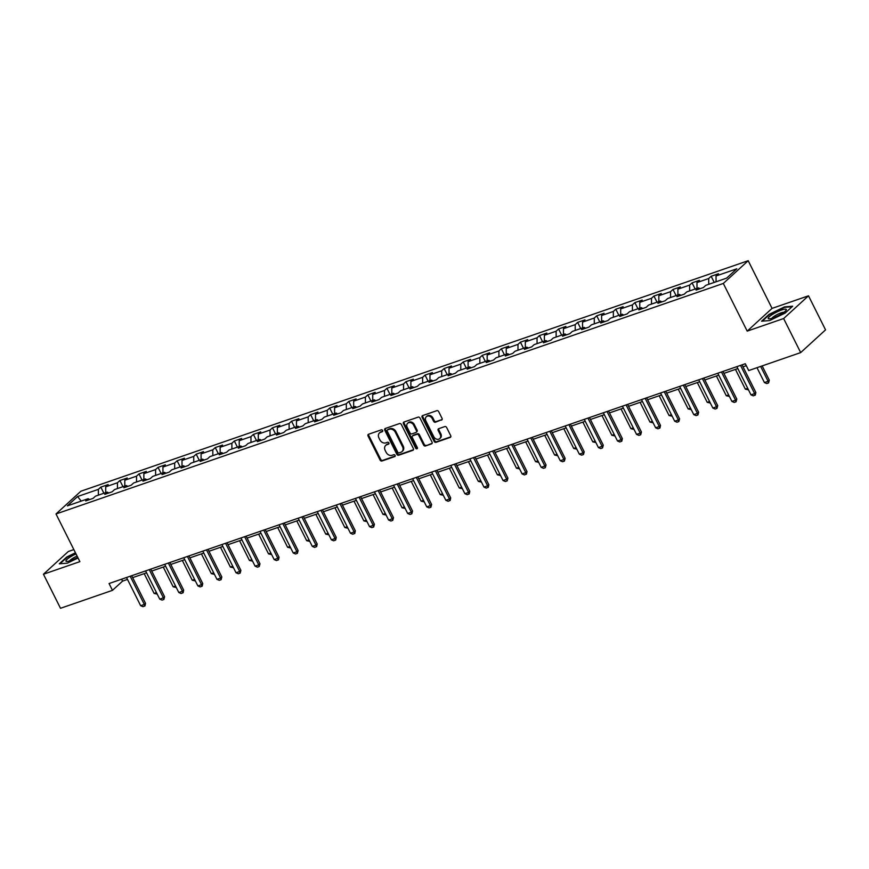 <?xml version="1.0" encoding="UTF-8"?>
<svg xmlns="http://www.w3.org/2000/svg" width="869" height="869" viewBox="0 0 869 869"><rect width="100%" height="100%" fill="white"/><g stroke="black" fill="none" stroke-linecap="round" stroke-linejoin="round"><path stroke-width="1.3" d="M382.632 430.492A1.065 0.869 -132.4 0 0 381.328 429.84L368.575 434.25A1.521 1.238 -132.4 0 0 368.043 435.999L380.101 460.07A1.521 1.238 -132.4 0 0 381.969 460.994L394.722 456.594A1.065 0.869 -132.4 0 0 393.776 454.715L392.125 455.291A4.877 3.954 -132.4 0 1 386.151 452.336L385.141 450.327A4.877 3.954 -132.4 0 1 385.695 445.406A4.877 3.954 -132.4 0 1 386.835 444.722L388.486 444.157A1.065 0.869 -132.4 0 0 387.552 442.278L385.901 442.853A4.877 3.954 -132.4 0 1 379.916 439.899L378.917 437.889A4.877 3.954 -132.4 0 1 379.46 432.968A4.877 3.954 -132.4 0 1 380.611 432.284L382.262 431.719A1.065 0.869 -132.4 0 0 382.632 430.492M441.517 420.107A1.521 1.238 -132.4 0 0 442.049 418.358L438.671 411.602A1.521 1.238 -132.4 0 0 436.803 410.679L422.638 415.578A1.521 1.238 -132.4 0 0 422.106 417.326L434.163 441.398A1.521 1.238 -132.4 0 0 436.032 442.321L450.196 437.422A1.521 1.238 -132.4 0 0 450.718 435.673L446.633 427.515A1.521 1.238 -132.4 0 0 444.765 426.592L438.704 428.689A1.521 1.238 -132.4 0 0 438.172 430.437L440.203 434.489A4.073 3.302 -132.4 0 1 439.747 438.606A4.073 3.302 -132.4 0 1 433.783 436.705L425.843 420.857A4.073 3.302 -132.4 0 1 426.31 416.74A4.073 3.302 -132.4 0 1 432.262 418.641L433.588 421.28A1.521 1.238 -132.4 0 0 435.456 422.204L442.125 419.553M747.199 331.122L783.632 318.543L800.686 352.597L825.55 329.862L808.496 295.808L772.063 308.386L748.187 260.711L723.312 283.446L747.199 331.122L772.063 308.386M73.843 549.588L68.314 551.5L43.45 574.235L79.883 561.646L56.007 513.97L723.312 283.446M43.45 574.235L60.504 608.289L112.47 590.344L122.551 581.122L127.493 579.417M800.686 352.597L748.72 370.552L745.309 363.731L109.059 583.534L112.47 590.344M401.348 424.496A1.521 1.238 -132.4 0 0 399.479 423.572L385.315 428.471A1.521 1.238 -132.4 0 0 384.782 430.22L396.84 454.291A1.521 1.238 -132.4 0 0 398.708 455.215L412.873 450.316A1.521 1.238 -132.4 0 0 413.394 448.567L401.348 424.496M403.976 422.019L418.141 417.131A1.521 1.238 -132.4 0 1 420.009 418.054L432.056 442.125A1.521 1.238 -132.4 0 1 431.535 443.874L425.473 445.971A1.521 1.238 -132.4 0 1 423.605 445.047L418.717 435.282A1.521 1.238 -132.4 0 0 416.838 434.359L412.818 435.749A1.521 1.238 -132.4 0 0 412.286 437.498L417.381 447.665A1.065 0.869 -132.4 0 1 415.697 448.241L403.444 423.768A1.521 1.238 -132.4 0 1 403.976 422.019M748.187 260.711L80.871 491.235L56.007 513.97M711.157 276.266L708.702 278.514L696.971 282.566L699.415 280.329L692.082 282.859L689.628 285.097L677.896 289.16L680.351 286.911L673.008 289.453L670.553 291.691L658.821 295.742L661.276 293.505L653.933 296.036L651.489 298.284L639.747 302.336L642.202 300.087L634.87 302.629L632.415 304.867L620.672 308.919L623.127 306.681L615.795 309.212L613.34 311.46L601.598 315.512L604.053 313.274L596.721 315.805L594.266 318.043L582.523 322.106L584.978 319.857L577.646 322.388L575.191 324.637L563.46 328.688L565.904 326.451L558.571 328.982L556.117 331.219L544.385 335.282L546.84 333.033L539.497 335.575L537.042 337.813L525.311 341.865L527.765 339.627L520.422 342.158L517.978 344.406L506.236 348.458L508.691 346.21L501.359 348.751L498.904 350.989L487.161 355.041L489.616 352.803L482.284 355.334L479.829 357.583L468.087 361.634L470.542 359.386L463.21 361.928L460.755 364.165L449.012 368.228L451.467 365.979L444.135 368.51L441.68 370.759L429.949 374.811L432.393 372.573L425.06 375.104L422.606 377.342L410.874 381.404L413.329 379.156L405.986 381.687L403.531 383.935L391.8 387.987L394.254 385.749L386.911 388.28L384.467 390.518L372.725 394.58L375.18 392.332L367.848 394.874L365.393 397.111L353.65 401.163L356.105 398.925L348.773 401.456L346.318 403.705L334.576 407.757L337.031 405.508L329.699 408.05L327.244 410.287L315.501 414.339L317.956 412.102L310.624 414.632L308.169 416.881L296.438 420.933L298.882 418.695L291.549 421.226L289.095 423.464L277.363 427.526L279.818 425.278L272.475 427.809L270.02 430.057L258.289 434.109L260.743 431.871L253.4 434.402L250.956 436.64L239.214 440.702L241.669 438.454L234.337 440.985L231.882 443.233L220.139 447.285L222.594 445.047L215.262 447.578L212.807 449.827L201.065 453.879L203.52 451.63L196.188 454.172L193.733 456.41L181.99 460.461L184.445 458.224L177.113 460.755L174.658 463.003L162.927 467.055L165.371 464.806L158.039 467.348L155.584 469.586L143.852 473.638L146.307 471.4L138.964 473.931L136.509 476.179L124.778 480.231L127.232 477.993L119.889 480.524L117.445 482.762L105.703 486.825L108.158 484.576L100.826 487.107L98.371 489.356L77.58 496.536L67.369 505.877L88.149 498.697L85.694 500.935L93.037 498.404L95.492 496.156L107.224 492.104L104.769 494.352L112.112 491.811L114.556 489.573L126.298 485.521L123.843 487.759L131.176 485.228L133.63 482.979L145.373 478.928L142.918 481.176L150.25 478.634L152.705 476.397L164.447 472.345L161.992 474.583L169.325 472.052L171.78 469.803L183.522 465.751L181.067 467.989L188.399 465.458L190.854 463.22L202.586 459.158L200.142 461.406L207.474 458.875L209.929 456.627L221.66 452.575L219.205 454.813L226.548 452.282L229.003 450.044L240.735 445.982L238.28 448.23L245.623 445.688L248.067 443.451L259.809 439.399L257.354 441.637L264.687 439.106L267.141 436.857L278.884 432.805L276.429 435.054L283.761 432.512L286.216 430.274L297.958 426.223L295.503 428.46L302.836 425.929L305.291 423.681L317.033 419.629L314.578 421.878L321.91 419.336L324.365 417.098L336.097 413.036L333.653 415.284L340.985 412.753L343.44 410.505L355.171 406.453L352.716 408.691L360.059 406.16L362.514 403.922L374.246 399.859L371.791 402.108L379.134 399.577L381.578 397.329L393.32 393.277L390.865 395.514L398.198 392.984L400.652 390.735L412.395 386.683L409.94 388.932L417.272 386.39L419.727 384.152L431.469 380.101L429.014 382.338L436.347 379.807L438.802 377.559L450.544 373.507L448.089 375.756L455.421 373.214L457.876 370.976L469.608 366.924L467.164 369.162L474.496 366.631L476.951 364.383L488.682 360.331L486.227 362.569L493.57 360.038L496.025 357.8L507.757 353.737L505.302 355.986L512.645 353.455L515.089 351.206L526.831 347.155L524.376 349.392L531.709 346.861L534.163 344.624L545.906 340.561L543.451 342.81L550.783 340.268L553.238 338.03L564.98 333.978L562.525 336.216L569.858 333.685L572.313 331.437L584.055 327.385L581.6 329.633L588.932 327.092L591.387 324.854L603.119 320.802L600.675 323.04L608.007 320.509L610.462 318.26L622.193 314.209L619.738 316.457L627.081 313.915L629.536 311.678L641.268 307.615L638.813 309.864L646.156 307.333L648.6 305.084L660.342 301.032L657.887 303.27L665.219 300.739L667.674 298.502L679.417 294.439L676.962 296.687L684.294 294.156L686.749 291.908L698.491 287.856L696.036 290.094L703.369 287.563L705.824 285.325L726.603 278.145L736.825 268.803L716.034 275.984L718.489 273.735L711.157 276.266L714.231 282.414M708.735 284.315L708.702 278.514M696.992 288.367L696.971 282.566M698.491 287.856L700.045 288.714M689.66 290.909L689.628 285.097M677.918 294.96L677.896 289.16M679.417 294.439L680.97 295.297M670.586 297.491L670.553 291.691M658.854 301.543L658.821 295.742M660.342 301.032L661.896 301.891M651.511 304.085L651.489 298.284M639.78 308.137L639.747 302.336M641.268 307.615L642.821 308.484M632.436 310.667L632.415 304.867M620.705 314.719L620.672 308.919M622.193 314.209L623.746 315.067M613.373 317.261L613.34 311.46M601.63 321.313L601.598 315.512M603.119 320.802L604.672 321.66M594.298 323.844L594.266 318.043M582.556 327.906L582.523 322.106M584.055 327.385L585.608 328.243M575.224 330.437L575.191 324.637M563.481 334.489L563.46 328.688M564.98 333.978L566.534 334.837M556.149 337.02L556.117 331.219M544.407 341.082L544.385 335.282M545.906 340.561L547.459 341.419M537.075 343.613L537.042 337.813M525.343 347.665L525.311 341.865M526.831 347.155L528.385 348.013M518 350.207L517.978 344.406M506.269 354.259L506.236 348.458M507.757 353.737L509.31 354.595M498.925 356.79L498.904 350.989M487.194 360.841L487.161 355.041M488.682 360.331L490.235 361.189M479.862 363.383L479.829 357.583M468.119 367.435L468.087 361.634M469.608 366.924L471.172 367.783M460.787 369.966L460.755 364.165M449.045 374.028L449.012 368.228M450.544 373.507L452.097 374.365M441.713 376.559L441.68 370.759M429.97 380.611L429.949 374.811M431.469 380.101L433.023 380.959M422.638 383.142L422.606 377.342M410.896 387.205L410.874 381.404M412.395 386.683L413.948 387.541M403.564 389.736L403.531 383.935M391.832 393.787L391.8 387.987M393.32 393.277L394.874 394.135M384.489 396.329L384.467 390.518M372.758 400.381L372.725 394.58M374.246 399.859L375.799 400.718M365.414 402.912L365.393 397.111M353.683 406.964L353.65 401.163M355.171 406.453L356.724 407.311M346.351 409.505L346.318 403.705M334.608 413.557L334.576 407.757M336.097 413.036L337.661 413.905M327.276 416.088L327.244 410.287M315.534 420.14L315.501 414.339M317.033 419.629L318.586 420.487M308.202 422.682L308.169 416.881M296.459 426.733L296.438 420.933M297.958 426.223L299.512 427.081M289.127 429.264L289.095 423.464M277.385 433.327L277.363 427.526M278.884 432.805L280.437 433.664M270.053 435.858L270.02 430.057M258.321 439.91L258.289 434.109M259.809 439.399L261.363 440.257M250.978 442.44L250.956 436.64M239.247 446.503L239.214 440.702M240.735 445.982L242.288 446.84M231.904 449.034L231.882 443.233M220.172 453.086L220.139 447.285M221.66 452.575L223.214 453.433M212.84 455.628L212.807 449.827M201.097 459.679L201.065 453.879M202.586 459.158L204.15 460.016M193.765 462.21L193.733 456.41M182.023 466.262L181.99 460.461M183.522 465.751L185.075 466.61M174.691 468.804L174.658 463.003M162.948 472.855L162.927 467.055M164.447 472.345L166.001 473.203M155.616 475.386L155.584 469.586M143.885 479.449L143.852 473.638M145.373 478.928L146.926 479.786M136.542 481.98L136.509 476.179M124.81 486.032L124.778 480.231M126.298 485.521L127.852 486.379M117.467 488.563L117.445 482.762M105.736 492.625L105.703 486.825M107.224 492.104L108.777 492.962M98.393 495.156L98.371 489.356M81.197 501.098L77.58 496.536M88.149 498.697L89.703 499.556M783.632 318.543L808.496 295.808M132.664 577.635L146.568 572.823M151.738 571.042L165.642 566.24M170.813 564.448L184.717 559.647M189.887 557.865L203.78 553.064M208.951 551.272L222.855 546.471M228.026 544.689L241.93 539.888M247.1 538.096L261.004 533.294M266.175 531.513L280.079 526.701M285.249 524.919L299.153 520.118M304.324 518.326L318.217 513.525M323.398 511.743L337.291 506.942M342.462 505.15L356.366 500.348M361.537 498.567L375.441 493.766M380.611 491.973L394.515 487.172M399.686 485.391L413.59 480.59M418.76 478.797L432.664 473.996M437.835 472.215L451.728 467.403M456.909 465.621L470.802 460.82M475.973 459.028L489.877 454.226M495.048 452.445L508.952 447.644M514.122 445.851L528.026 441.05M533.197 439.269L547.101 434.467M552.271 432.675L566.175 427.874M571.346 426.092L585.239 421.291M590.42 419.499L604.313 414.698M609.484 412.905L623.388 408.104M628.559 406.323L642.463 401.521M647.633 399.729L661.537 394.928M666.708 393.146L680.612 388.345M685.782 386.553L699.686 381.752M704.857 379.97L718.75 375.169M723.931 373.377L737.824 368.575M742.995 366.794L746.275 365.653M716.067 281.784L716.034 275.984M121.584 579.199L122.551 581.122M103.9 493.255L100.826 487.107M122.974 486.662L119.889 480.524M142.049 480.079L138.964 473.931M161.113 473.486L158.039 467.348M180.187 466.903L177.113 460.755M199.262 460.309L196.188 454.172M218.336 453.727L215.262 447.578M237.411 447.133L234.337 440.985M256.485 440.55L253.4 434.402M275.549 433.957L272.475 427.809M294.624 427.363L291.549 421.226M313.698 420.781L310.624 414.632M332.773 414.187L329.699 408.05M351.847 407.604L348.773 401.456M370.922 401.011L367.848 394.874M389.996 394.428L386.911 388.28M409.06 387.835L405.986 381.687M428.135 381.241L425.06 375.104M447.209 374.658L444.135 368.51M466.284 368.065L463.21 361.928M485.358 361.482L482.284 355.334M504.433 354.889L501.359 348.751M523.507 348.306L520.422 342.158M542.571 341.713L539.497 335.575M561.646 335.13L558.571 328.982M580.72 328.536L577.646 322.388M599.795 321.943L596.721 315.805M618.869 315.36L615.795 309.212M637.944 308.767L634.87 302.629M657.018 302.184L653.933 296.036M676.082 295.59L673.008 289.453M695.157 289.008L692.082 282.859M75.451 552.793L66.783 556.975L59.288 563.818L67.347 563.166L78.058 557.996M792.658 306.214L784.598 306.866L769.054 314.372L761.57 321.215L769.619 320.563L785.163 313.068L792.658 306.214M382.74 431.176L381.285 431.676A4.877 3.954 -132.4 0 0 380.133 432.349L379.46 432.968M385.695 445.406L386.368 444.787A4.877 3.954 -132.4 0 1 387.509 444.113L388.964 443.603M368.619 434.228A1.521 1.238 -132.4 0 0 368.717 435.391L380.774 459.462A1.521 1.238 -132.4 0 0 382.642 460.374L395.189 456.04M385.369 428.45A1.521 1.238 -132.4 0 0 385.456 429.601L397.513 453.672A1.521 1.238 -132.4 0 0 399.382 454.596L413.492 449.718M387.574 429.883A1.065 0.869 -132.4 0 0 387.205 431.111L397.785 452.238A1.065 0.869 -132.4 0 0 399.088 452.879L400.826 452.282A4.877 3.954 -132.4 0 0 401.978 451.598A4.877 3.954 -132.4 0 0 402.532 446.677L395.297 432.23A4.877 3.954 -132.4 0 0 389.312 429.286L387.574 429.883L388.247 429.264A1.065 0.869 -132.4 0 0 387.824 429.655M401.978 451.598L402.651 450.989A4.877 3.954 -132.4 0 0 403.205 446.058L402.532 446.677M388.247 429.264L389.985 428.667A4.877 3.954 -132.4 0 1 395.971 431.621L403.205 446.058M432.154 443.277L425.473 445.971M412.46 435.956L413.133 435.347A1.521 1.238 -132.4 0 1 413.492 435.13L417.511 433.74A1.521 1.238 -132.4 0 1 419.379 434.663L424.268 444.428A1.521 1.238 -132.4 0 0 426.147 445.352M404.031 421.997A1.521 1.238 -132.4 0 0 404.118 423.16L416.37 447.633A1.065 0.869 -132.4 0 0 417.489 448.317M413.644 425.147A4.073 3.302 -132.4 0 0 407.68 423.246A4.073 3.302 -132.4 0 0 407.213 427.374L410.016 432.958A1.521 1.238 -132.4 0 0 411.884 433.881L415.903 432.49A1.521 1.238 -132.4 0 0 416.436 430.731L413.644 425.147L414.307 424.539A4.073 3.302 -132.4 0 0 408.354 422.638L407.68 423.246M416.577 431.871A1.521 1.238 -132.4 0 0 417.109 430.122L416.436 430.731M414.307 424.539L417.109 430.122M426.31 416.74L426.972 416.121A4.073 3.302 -132.4 0 1 432.936 418.022L434.261 420.661A1.521 1.238 -132.4 0 0 436.129 421.584L442.147 419.51M439.747 438.606L440.42 437.987A4.073 3.302 -132.4 0 0 440.876 433.87L440.203 434.489M438.758 428.667A1.521 1.238 -132.4 0 0 438.845 429.829L440.876 433.87M422.692 415.556A1.521 1.238 -132.4 0 0 422.779 416.707L434.837 440.779A1.521 1.238 -132.4 0 0 436.705 441.702L450.815 436.825M157.224 594.114L154.095 593.408L156.463 592.593M144.2 573.649L154.095 593.408M130.198 576.223L144.319 604.433L145.525 603.325L144.993 605.867L142.961 606.692L140.648 605.693L126.526 577.494M131.697 575.712L145.525 603.325M140.648 605.693L144.319 604.433L144.797 606.051M76.016 553.933A10.091 1.955 -26.6 0 0 70.27 556.975A10.091 1.955 -26.6 0 0 66.794 561.439A10.091 1.955 -26.6 0 0 77.732 557.344M77.113 556.117A6.909 1.336 -26.6 0 0 72.561 558.463A6.909 1.336 -26.6 0 0 69.65 560.896M60.015 563.764L67.163 557.225L75.625 553.14M781.611 309.994A10.091 1.955 -26.6 0 0 771.02 315.382A10.091 1.955 -26.6 0 0 769.065 318.836A10.091 1.955 -26.6 0 0 772.878 317.989A10.091 1.955 -26.6 0 0 786.032 310.342A10.091 1.955 -26.6 0 0 781.611 309.994M783.881 312.308A6.909 1.336 -26.6 0 0 781.046 312.873A6.909 1.336 -26.6 0 0 771.922 318.293M762.298 321.161L769.445 314.621L784.501 307.354L792.083 306.746M176.298 587.531L173.17 586.814L175.538 585.999M163.274 567.055L173.17 586.814M195.373 580.937L192.245 580.231L194.602 579.406M182.349 560.472L192.245 580.231M149.272 569.64L163.394 597.839L164.599 596.731L163.872 599.469L162.036 600.099L159.722 599.11L145.601 570.9M150.772 569.119L164.599 596.731M159.722 599.11L163.394 597.839L163.872 599.469M168.347 563.047L182.468 591.257L183.674 590.149L183.142 592.691L181.11 593.516L178.797 592.517L164.675 564.318M169.846 562.525L183.674 590.149M178.797 592.517L182.468 591.257L182.935 592.875M214.447 574.344L211.308 573.638L213.676 572.823M201.412 553.879L211.308 573.638M233.522 567.761L230.383 567.055L232.751 566.23M220.487 547.285L230.383 567.055M252.586 561.168L249.457 560.462L251.825 559.647M239.562 540.703L249.457 560.462M187.422 556.464L201.543 584.663L202.749 583.555L202.216 586.108L200.174 586.923L197.871 585.934L183.75 557.724M188.921 555.943L202.749 583.555M197.871 585.934L201.543 584.663L202.01 586.293M206.485 549.871L220.617 578.07L221.823 576.973L221.084 579.699L219.249 580.329L216.946 579.341L202.825 551.142M207.995 549.349L221.823 576.973M216.946 579.341L220.617 578.07L221.084 579.699M225.56 543.288L239.681 571.487L240.898 570.379L240.159 573.116L238.323 573.746L236.02 572.747L221.899 544.548M227.07 542.767L240.898 570.379M236.02 572.747L239.681 571.487L240.159 573.116M271.66 554.585L268.532 553.879L270.9 553.053M258.636 534.109L268.532 553.879M244.634 536.694L258.756 564.893L259.972 563.785L259.234 566.523L257.398 567.153L255.095 566.164L240.963 537.965M246.144 536.173L259.972 563.785M255.095 566.164L258.756 564.893L259.234 566.523M290.735 547.991L287.606 547.285L289.974 546.471M277.711 527.526L287.606 547.285M263.709 530.101L277.83 558.311L279.036 557.203L278.504 559.755L276.472 560.57L274.159 559.571L260.037 531.372M265.208 529.59L279.036 557.203M274.159 559.571L277.83 558.311L278.308 559.929M309.809 541.409L306.681 540.692L309.049 539.877M296.785 520.933L306.681 540.692M282.783 523.518L296.905 551.717L298.11 550.609L297.383 553.347L295.547 553.977L293.233 552.988L279.112 524.789M284.282 522.997L298.11 550.609M293.233 552.988L296.905 551.717L297.383 553.347M328.884 534.815L325.756 534.109L328.113 533.294M315.86 514.35L325.756 534.109M301.858 516.925L315.979 545.135L317.185 544.027L316.653 546.568L314.621 547.394L312.308 546.395L298.186 518.196M303.357 516.403L317.185 544.027M312.308 546.395L315.979 545.135L316.446 546.753M347.958 528.233L344.819 527.516L347.187 526.701M334.923 507.757L344.819 527.516M320.933 510.342L335.054 538.541L336.26 537.433L335.727 539.986L333.685 540.8L331.382 539.812L317.261 511.602M322.432 509.821L336.26 537.433M331.382 539.812L335.054 538.541L335.521 540.17M367.033 521.639L363.894 520.933L366.262 520.107M353.998 501.174L363.894 520.933M339.996 503.748L354.128 531.947L355.334 530.85L354.802 533.392L352.76 534.218L350.457 533.218L336.336 505.019M341.506 503.227L355.334 530.85M350.457 533.218L354.128 531.947L354.595 533.577M386.097 515.045L382.968 514.339L385.336 513.525M373.073 494.58L382.968 514.339M359.071 497.166L373.192 525.365L374.409 524.257L373.67 526.994L371.834 527.624L369.531 526.636L355.41 498.426M360.581 496.644L374.409 524.257M369.531 526.636L373.192 525.365L373.67 526.994M405.171 508.463L402.043 507.757L404.411 506.931M392.147 487.987L402.043 507.757M378.145 490.572L392.267 518.771L393.483 517.674L392.745 520.401L390.909 521.031L388.606 520.042L374.474 491.843M379.655 490.051L393.483 517.674M388.606 520.042L392.267 518.771L392.745 520.401M424.246 501.869L421.117 501.163L423.485 500.348M411.222 481.404L421.117 501.163M397.22 483.979L411.341 512.189L412.547 511.081L411.819 513.818L409.983 514.448L407.67 513.449L393.548 485.25M398.719 483.468L412.547 511.081M407.67 513.449L411.341 512.189L411.819 513.818M443.32 495.287L440.192 494.57L442.56 493.755M430.296 474.811L440.192 494.57M416.294 477.396L430.416 505.595L431.621 504.487L430.894 507.224L429.058 507.854L426.744 506.866L412.623 478.667M417.793 476.875L431.621 504.487M426.744 506.866L430.416 505.595L430.894 507.224M462.395 488.693L459.267 487.987L461.624 487.172M449.371 468.228L459.267 487.987M435.369 470.802L449.49 499.012L450.696 497.904L450.164 500.446L448.132 501.272L445.819 500.272L431.697 472.073M436.868 470.292L450.696 497.904M445.819 500.272L449.49 499.012L449.957 500.631M481.469 482.11L478.33 481.393L480.698 480.579M468.434 461.635L478.33 481.393M454.444 464.22L468.565 492.419L469.771 491.311L469.238 493.864L467.196 494.678L464.893 493.69L450.772 465.48M455.943 463.698L469.771 491.311M464.893 493.69L468.565 492.419L469.032 494.048M500.544 475.517L497.405 474.811L499.773 473.996M487.509 455.052L497.405 474.811M473.507 457.626L487.628 485.836L488.845 484.728L488.313 487.27L486.271 488.096L483.968 487.096L469.847 458.897M475.017 457.105L488.845 484.728M483.968 487.096L487.628 485.836L488.106 487.455M519.608 468.923L516.479 468.217L518.847 467.403M506.584 448.458L516.479 468.217M492.582 451.044L506.703 479.243L507.92 478.135L507.181 480.872L505.345 481.502L503.042 480.514L488.921 452.304M494.092 450.522L507.92 478.135M503.042 480.514L506.703 479.243L507.181 480.872M538.682 462.341L535.554 461.635L537.922 460.809M525.658 441.865L535.554 461.635M511.656 444.45L525.778 472.649L526.994 471.552L526.451 474.094L524.42 474.919L522.117 473.92L507.985 445.721M513.155 443.929L526.994 471.552M522.117 473.92L525.778 472.649L526.256 474.278M557.757 455.747L554.628 455.041L556.996 454.226M544.733 435.282L554.628 455.041M530.731 437.867L544.852 466.066L546.058 464.958L545.33 467.696L543.494 468.326L541.181 467.326L527.059 439.127M532.23 437.346L546.058 464.958M541.181 467.326L544.852 466.066L545.33 467.696M576.831 449.164L573.703 448.458L576.071 447.633M563.807 428.689L573.703 448.458M549.805 431.274L563.927 459.473L565.132 458.365L564.405 461.102L562.569 461.732L560.255 460.744L546.134 432.545M551.304 430.752L565.132 458.365M560.255 460.744L563.927 459.473L564.405 461.102M595.906 442.571L592.777 441.865L595.135 441.05M582.882 422.106L592.777 441.865M568.88 424.68L583.001 452.89L584.207 451.782L583.468 454.52L581.643 455.15L579.33 454.15L565.208 425.951M570.379 424.17L584.207 451.782M579.33 454.15L583.001 452.89L583.468 454.52M614.98 435.988L611.841 435.271L614.209 434.457M601.945 415.512L611.841 435.271M587.944 418.098L602.076 446.297L603.282 445.189L602.543 447.926L600.707 448.556L598.404 447.568L584.283 419.369M589.454 417.576L603.282 445.189M598.404 447.568L602.076 446.297L602.543 447.926M634.055 429.395L630.916 428.689L633.284 427.874M621.02 408.93L630.916 428.689M607.018 411.504L621.139 439.714L622.356 438.606L621.824 441.148L619.782 441.973L617.479 440.974L603.358 412.775M608.528 410.983L622.356 438.606M617.479 440.974L621.139 439.714L621.617 441.333M653.119 422.812L649.99 422.095L652.358 421.28M640.095 402.336L649.99 422.095M626.093 404.921L640.214 433.12L641.431 432.012L640.692 434.75L638.856 435.38L636.553 434.391L622.432 406.181M627.603 404.4L641.431 432.012M636.553 434.391L640.214 433.12L640.692 434.75M672.193 416.218L669.065 415.512L671.433 414.687M659.169 395.753L669.065 415.512M645.167 398.328L659.289 426.527L660.505 425.43L659.962 427.972L657.931 428.797L655.628 427.798L641.496 399.599M646.666 397.806L660.505 425.43M655.628 427.798L659.289 426.527L659.767 428.156M691.268 409.625L688.139 408.919L690.507 408.104M678.244 389.16L688.139 408.919M664.242 391.745L678.363 419.944L679.569 418.836L678.841 421.574L677.005 422.204L674.692 421.215L660.57 393.005M665.741 391.224L679.569 418.836M674.692 421.215L678.363 419.944L678.841 421.574M710.342 403.042L707.214 402.336L709.582 401.511M697.318 382.566L707.214 402.336M683.316 385.152L697.438 413.351L698.643 412.254L697.916 414.98L696.08 415.61L693.766 414.622L679.645 386.423M684.815 384.63L698.643 412.254M693.766 414.622L697.438 413.351L697.916 414.98M729.417 396.449L726.288 395.743L728.646 394.928M716.393 375.984L726.288 395.743M702.391 378.558L716.512 406.768L717.718 405.66L716.979 408.397L715.154 409.027L712.841 408.028L698.719 379.829M703.89 378.048L717.718 405.66M712.841 408.028L716.512 406.768L716.979 408.397M748.491 389.866L745.352 389.149L747.72 388.334M735.456 369.39L745.352 389.149M721.455 371.975L735.587 400.174L736.793 399.067L736.054 401.804L734.218 402.434L731.915 401.445L717.794 373.246M722.965 371.454L736.793 399.067M731.915 401.445L735.587 400.174L736.054 401.804M756.986 367.696L764.427 382.566L768.098 381.295L760.647 366.425M769.304 380.188L768.576 382.925L768.098 381.295L769.304 380.188L762.156 365.903M768.576 382.925L766.74 383.555L764.427 382.566M740.529 365.382L754.65 393.592L755.867 392.484L755.335 395.026L753.293 395.851L750.99 394.852L736.869 366.653M742.039 364.871L755.867 392.484M750.99 394.852L754.65 393.592L755.128 395.21M381.285 431.676L380.611 432.284M387.509 444.113L386.835 444.722M382.642 460.374L381.969 460.994M380.774 459.462L380.101 460.07M368.717 435.391L368.043 435.999M413.47 449.773L412.873 450.316M399.382 454.596L398.708 455.215M397.513 453.672L396.84 454.291M385.456 429.601L384.782 430.22M395.971 431.621L395.297 432.23M389.985 428.667L389.312 429.286M432.132 443.32L431.535 443.874M424.268 444.428L423.605 445.047M419.379 434.663L418.717 435.282M417.511 433.74L416.838 434.359M413.492 435.13L412.818 435.749M416.37 447.633L415.697 448.241M404.118 423.16L403.444 423.768M436.129 421.584L435.456 422.204M434.261 420.661L433.588 421.28M432.936 418.022L432.262 418.641M438.845 429.829L438.172 430.437M450.794 436.879L450.196 437.422M436.705 441.702L436.032 442.321M434.837 440.779L434.163 441.398M422.779 416.707L422.106 417.326M387.998 429.416L387.324 430.036M416.935 431.665L416.262 432.273"/></g></svg>

